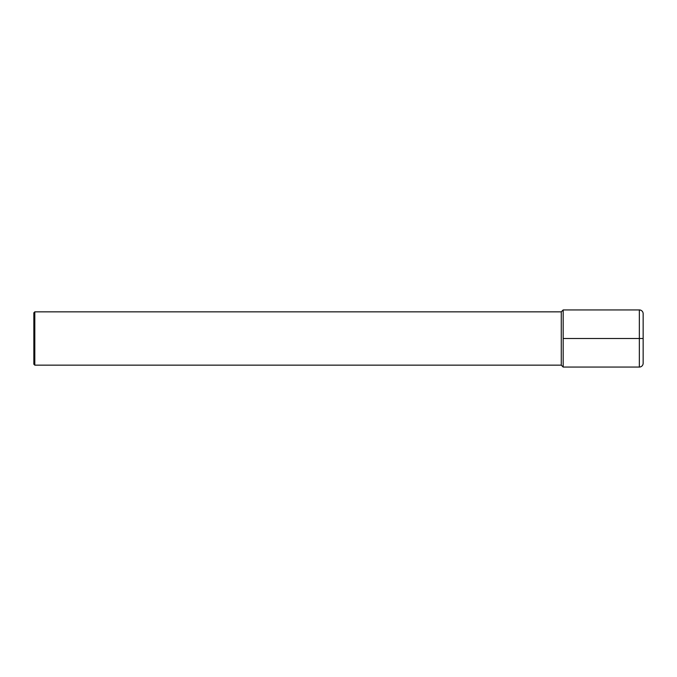 <?xml version="1.0" encoding="UTF-8"?>
<svg xmlns="http://www.w3.org/2000/svg" width="677" height="677" viewBox="0 0 677 677"><rect width="100%" height="100%" fill="white"/><g stroke="black" fill="none" stroke-linecap="round" stroke-linejoin="round"><path stroke-width="0.51" stroke-dasharray="3.38 2.54" d="M563.179 338.5L563.179 367.061L563.179 338.5M561.275 311.843L561.275 365.157M34.806 311.843L34.806 365.157M33.85 364.209L33.85 312.791M643.15 313.747L643.15 363.253M639.342 309.939L639.342 367.061"/><path stroke-width="1.02" d="M34.806 311.843L34.806 365.157L33.85 364.209L33.85 312.791L34.806 311.843L561.275 311.843L563.179 309.939L639.342 309.939A3.808 3.808 0 0 1 643.15 313.747L643.15 363.253A3.808 3.808 0 0 1 639.342 367.061L563.179 367.061L563.179 338.5L643.15 338.5M34.806 365.157L561.275 365.157L563.179 367.061L563.179 309.939L563.179 338.5M561.275 365.157L561.275 311.843M639.342 309.939L639.342 367.061"/></g></svg>
